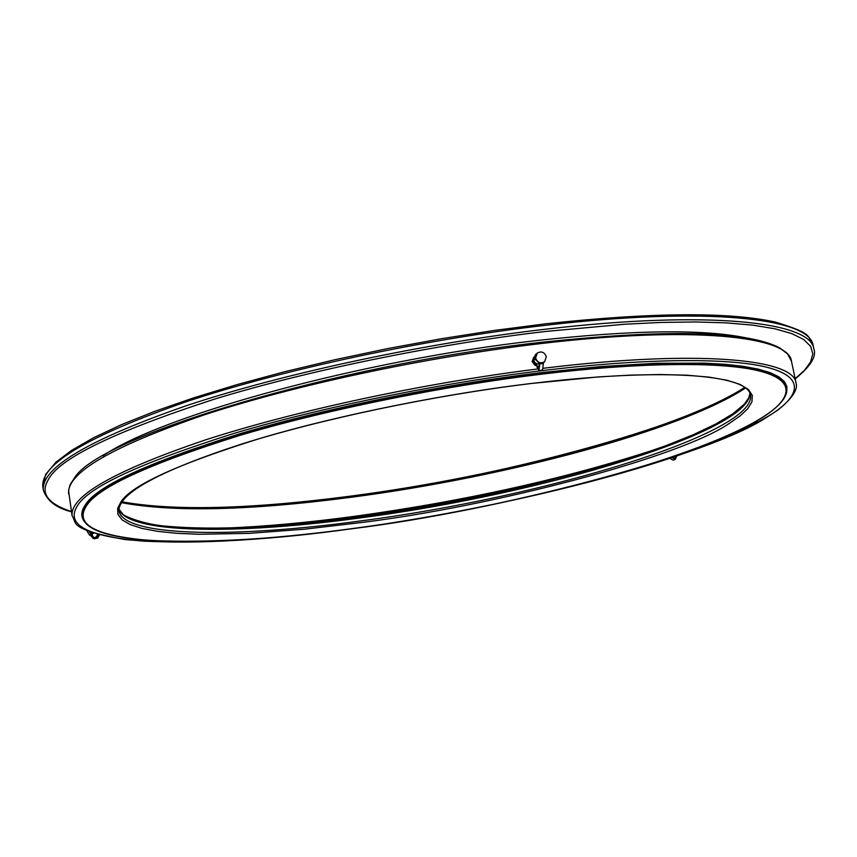 <?xml version="1.0" encoding="UTF-8"?>
<svg xmlns="http://www.w3.org/2000/svg" width="857" height="857" viewBox="0 0 857 857"><rect width="100%" height="100%" fill="white"/><g stroke="black" fill="none" stroke-linecap="round" stroke-linejoin="round"><path stroke-width="1.29" d="M534.714 357.626L533.997 360.679L534.864 362.532L536.996 363.946L539.449 363.829M546.316 356.726L544.634 361.729C540.488 363.882 537.478 362.661 535.614 358.044L537.253 353.084C541.41 350.877 544.431 352.098 546.316 356.726M539.642 363.229L539.781 363.957L543.349 363.507L543.209 362.79L539.374 363.464L534.822 358.751L537.114 353.223M543.981 362.297L543.22 362.865M534.993 355.987L535.571 354.402M536.278 353.962L535.218 355.441M539.374 363.464L538.828 369.603L537.06 366.346L539.739 366.014M543.349 363.507L542.481 370.106M534.843 356.533L534.629 356.694C532.272 359.951 532.968 362.607 536.728 364.643L537.06 366.346M536.728 364.643L536.793 366.571L538.946 370.545L539.781 363.957M536.471 364.878C532.7 362.843 532.004 360.186 534.372 356.93L534.447 356.876M103.001 455.795C161.384 415.399 363.282 359.94 536.171 340.615C632.905 329.913 702.794 328.981 745.836 337.819M373.191 514.886L443.958 503.241L514.232 488.993M536.568 365.371L535.239 365.478L532.143 361.675L533.675 357.315L534.586 356.737M536.407 364.857L535.239 365.478M533.14 361.59L532.143 361.675M532.722 361.161L532.936 360.626M673.741 458.549L674.009 456.92M676.227 456.16L675.016 458.72L672.552 457.402M673.056 460.155L669.853 458.302M672.081 457.563L675.241 459.427L676.698 456.01M92.406 533.686L91.41 534.511L89.428 531.683M86.739 530.547L89.599 535.207M97.612 534.404L96.166 537.05L93.413 537.725L90.874 534.907L92.117 535.207L92.545 533.643M89.578 535.218L90.778 534.297L89.332 531.64M90.874 534.907L90.778 534.297M92.117 535.207L93.991 537.789M90.156 535.079L93.242 538.496L94.216 538.582L96.927 537.382L98.319 534.607M99.551 534.939L97.752 538.025L94.356 538.753M729.789 423.069C681.54 456.985 492.111 506.562 361.386 522.524L304.953 529.155L249.355 533.343L198.813 534.265L176.853 533.311L157.817 531.372L142.176 528.458L130.221 524.613L122.155 519.92L117.987 514.479L117.634 508.437L120.88 501.913C131.807 485.041 178.695 463.723 261.535 437.97C344.193 413.62 450.493 393.127 530.644 383.54L598.54 376.909L630.506 375.13L660.04 374.53L686.339 375.173L708.728 377.08L726.715 380.176L739.977 384.386L748.472 389.528L752.339 395.441L751.921 401.944L747.658 408.821L740.094 415.913L729.789 423.069M354.359 528.298C497.231 510.718 704.325 456.835 759.688 419.191C790.39 400.776 799.078 381.129 759.516 371.038C719.998 360.968 632.712 363.025 542.117 374.123C452.346 384.772 332.741 407.857 240.549 435.195C148.379 464.087 96.905 487.837 86.118 506.423C74.623 524.73 96.252 536.096 151.003 540.51C210.447 543.006 278.236 538.935 354.359 528.298C555.304 501.881 793.978 431.275 786.705 387.643C784.487 364.086 689.199 355.58 542.17 373.566C431.382 386.914 303.689 413.995 214.604 442.598C124.565 472.796 80.526 497.563 82.486 516.889C87.896 547.002 212.943 547.73 354.348 528.298M84.136 521.227C80.772 516.439 81.094 511.126 85.079 505.287C95.855 486.615 147.425 462.78 239.81 433.781C332.216 406.347 452.142 383.197 542.138 372.538L600.821 366.55L656.119 363.261L704.615 363.143L725.333 364.321L743.287 366.335L758.263 369.131L770.111 372.645L778.799 376.801L784.369 381.536L786.94 386.721L786.715 392.281M352.42 528.673C498.324 510.718 709.789 455.742 766.983 417.08C798.606 398.184 807.905 377.937 767.626 367.449C727.389 356.983 637.897 358.976 544.806 370.342C452.571 381.236 329.538 404.997 234.925 433.128C140.398 462.866 87.789 487.269 77.087 506.316C65.646 525.084 88.067 536.707 144.33 541.196C205.316 543.724 274.668 539.546 352.42 528.673M68.656 493.932C66.428 473.075 111.474 446.776 203.795 415.024C295.172 384.986 426.454 356.962 540.317 343.646C691.278 325.714 788.943 335.901 791.482 361.268L787.658 354.016L779.709 347.899C747.058 330.759 667.11 328.938 539.867 342.457C333.394 365.382 100.612 436.331 74.923 477.253L70.156 484.591L68.549 490.504L72.095 515.796C69.985 496.107 114.227 470.889 204.834 440.112C294.583 410.942 423.904 383.1 537.5 368.992M813.122 345.553C806.255 336.533 816.325 334.616 775.628 322.136C729.039 311.787 652.338 312.344 545.545 323.817L494.018 330.47L441.044 338.783L387.75 348.574L335.291 359.629L284.781 371.702L237.282 384.536L193.703 397.841L154.849 411.317L121.298 424.718L93.509 437.777L71.72 450.3L56.026 462.127L45.625 474.457L42.85 486.926C40.29 464.312 88.196 435.881 186.58 401.633C284.096 369.238 424.686 339.168 546.327 325.199C707.175 306.442 810.315 318.129 813.122 345.553L813.839 348.917C811.076 321.675 707.936 310.191 547.066 329.024C425.393 343.046 284.76 373.106 187.212 405.404C88.785 439.555 40.836 467.858 43.375 490.322C47.21 501.013 56.573 508.158 71.463 511.758M71.431 511.554C48.013 503.852 40.215 493.407 48.024 480.231C58.158 458.956 113.627 431.928 214.454 399.148C315.515 368.199 448.125 342.511 546.852 331.338L624.539 324.235L661.261 322.436L695.423 321.953L726.19 322.853L752.853 325.146L774.867 328.777L791.9 333.641L803.812 339.576L810.701 346.41L812.822 353.941L810.583 361.965L804.509 370.278L795.146 378.719M121.073 502.588C173.018 512.347 249.741 510.568 351.263 497.253C505.48 477.145 681.272 430.385 745.558 387.975M657.79 448.64C567.43 478.26 466.379 500.82 354.648 516.31C307.567 522.652 264.235 526.594 224.652 528.126M744.851 387.471C691.545 426.004 489.797 479.706 350.813 496.117M90.424 532.068L92.16 533.761M750.507 394.745C757.834 432.774 543.563 497.189 361.472 520.82C234.1 538.367 123.033 536.836 118.855 510.665C119.08 492.979 159.734 470.868 240.806 444.322C320.55 419.137 432.731 395.495 530.537 383.593C659.462 367.899 746.308 373.791 750.507 394.745M728.514 416.813C680.554 450.996 490.943 500.863 360.465 516.664M118.759 509.026C127.554 533.772 236.532 534.897 360.936 517.821C540.039 494.585 750.411 431.864 750.014 393.17M786.705 387.643L786.619 387.235C784.401 363.668 689.114 355.13 542.085 373.106C431.296 386.464 303.603 413.535 214.529 442.148C124.49 472.368 80.462 497.146 82.422 516.482L82.486 516.889M72.095 515.796C77.409 523.166 67.253 528.887 124.094 539.417C180.795 545.127 256.886 541.56 352.366 528.705C461.141 513.782 578.464 488.136 666.928 459.266C717.652 442.448 754.856 425.875 778.531 409.582C792.35 398.173 798.188 389.292 796.035 382.929C793.732 358.655 696.163 349.677 545.02 368.071L543.52 368.253M544.634 361.729L543.831 362.425M538.946 370.545L542.513 370.095M121.64 501.752C173.81 511.147 250.18 509.272 350.738 496.107C504.259 476.128 679.344 429.657 744.733 387.396M42.85 486.926L43.375 490.322M795.189 378.923C810.551 366.346 816.764 356.351 813.839 348.917M675.241 459.427L673.024 460.166M92.138 533.772L93.777 533.247M94.474 538.785L93.242 538.496M118.759 508.951L122.83 514.093C122.144 515.111 142.166 524.42 166.719 526.262C215.632 530.526 280.196 527.323 360.401 516.653L442.416 503.605L523.841 486.808L599.825 467.183L634.223 456.663L665.375 445.876L692.638 435.002L715.349 424.226L732.853 413.792L744.487 404.011L748.836 397.755L749.982 393.095M791.482 361.268L796.035 382.929"/></g></svg>
